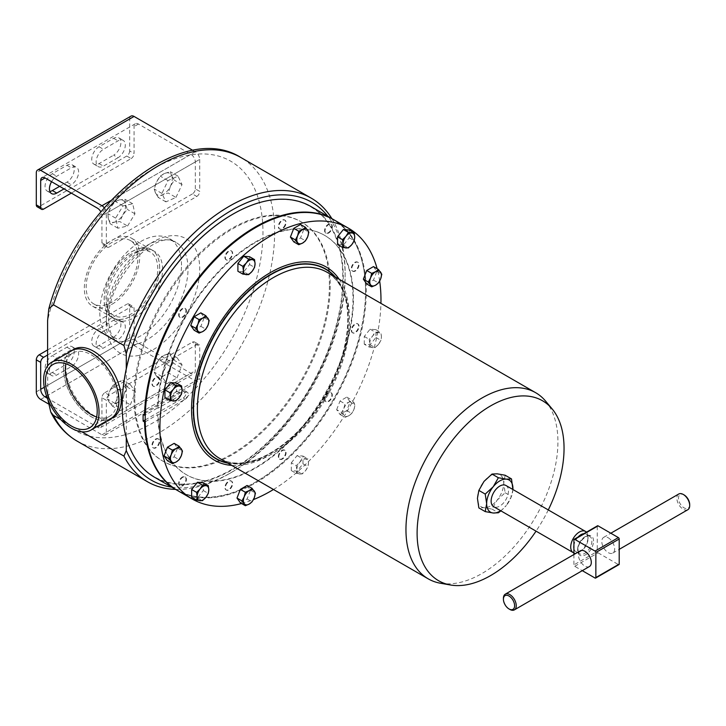 <?xml version="1.0" encoding="UTF-8"?>
<svg xmlns="http://www.w3.org/2000/svg" width="726" height="726" viewBox="0 0 726 726"><rect width="100%" height="100%" fill="white"/><g stroke="black" fill="none" stroke-linecap="round" stroke-linejoin="round"><path stroke-width="0.54" stroke-dasharray="3.63 2.72" d="M112.04 242.339A36.59 21.127 120 0 0 88.136 274.582A36.59 21.127 120 0 0 93.745 303.895A36.59 21.127 120 0 0 112.04 302.089A36.59 21.127 120 0 0 135.944 269.845A36.59 21.127 120 0 0 130.335 240.524A36.59 21.127 120 0 0 112.04 242.339M131.896 253.801A36.59 21.127 120 0 0 107.992 286.044A36.59 21.127 120 0 0 113.601 315.356A36.59 21.127 120 0 0 131.896 313.55A36.59 21.127 120 0 0 155.8 281.307A36.59 21.127 120 0 0 150.191 251.986A36.59 21.127 120 0 0 131.896 253.801M96.631 417.014A36.59 21.127 -120 0 0 109.49 416.352A36.59 21.127 -120 0 0 115.098 387.031A36.59 21.127 -120 0 0 91.195 354.796A36.59 21.127 -120 0 0 72.899 352.981A36.59 21.127 -120 0 0 65.903 363.78M224.915 257.34A5.155 2.977 120 0 0 225.986 259.699A5.155 2.977 120 0 0 229.96 258.32A5.155 2.977 120 0 0 232.211 253.129A5.155 2.977 120 0 0 231.14 250.769A5.155 2.977 120 0 0 227.165 252.149A5.155 2.977 120 0 0 224.915 257.34M225.378 257.612A5.155 2.977 120 0 0 226.448 259.972A5.155 2.977 120 0 0 230.423 258.592A5.155 2.977 120 0 0 232.674 253.401A5.155 2.977 120 0 0 231.612 251.042A5.155 2.977 120 0 0 227.637 252.421A5.155 2.977 120 0 0 225.378 257.612M71.602 350.731A39.186 22.624 -120 0 0 65.594 382.13A39.186 22.624 -120 0 0 91.195 416.66A39.186 22.624 -120 0 0 110.788 418.603M131.896 251.677A39.186 22.624 -60 0 1 151.489 249.735A39.186 22.624 -60 0 1 157.497 281.134A39.186 22.624 -60 0 1 131.896 315.665A39.186 22.624 -60 0 1 112.303 317.607A39.186 22.624 -60 0 1 106.295 286.207A39.186 22.624 -60 0 1 131.896 251.677M112.04 304.212A39.186 22.624 120 0 0 137.641 269.673A39.186 22.624 120 0 0 131.633 238.273A39.186 22.624 120 0 0 112.04 240.215A39.186 22.624 120 0 0 86.439 274.746A39.186 22.624 120 0 0 92.447 306.145A39.186 22.624 120 0 0 112.04 304.212M505.922 485.476A12.251 7.069 -60 0 1 508.454 491.075A12.251 7.069 -60 0 1 503.109 503.408A12.251 7.069 -60 0 1 493.671 506.684M573.912 552.94A12.251 7.069 120 0 0 579.375 552.023A12.251 7.069 120 0 0 588.033 537.022A12.251 7.069 120 0 0 586.463 532.176M573.912 548.439A10.073 5.817 120 0 0 575.881 551.633A10.073 5.817 120 0 0 580.918 551.134A10.073 5.817 120 0 0 588.033 538.801L588.033 537.022M689.7 504.634A7.922 4.574 60 0 1 684.101 507.873A7.922 4.574 60 0 1 678.492 498.172A7.922 4.574 60 0 1 684.101 494.932M678.737 494.016A9.075 5.245 -120 0 0 677.349 501.285A9.075 5.245 -120 0 0 683.284 509.289A9.075 5.245 -120 0 0 687.821 509.734M608.234 537.794A9.075 5.245 60 0 1 614.16 545.789A9.075 5.245 60 0 1 612.771 553.067A9.075 5.245 60 0 1 608.234 552.613A9.075 5.245 60 0 1 602.299 544.618A9.075 5.245 60 0 1 603.687 537.34A9.075 5.245 60 0 1 608.234 537.794M589.421 566.543A9.075 5.245 60 0 1 584.884 566.098A9.075 5.245 60 0 1 578.958 558.094A9.075 5.245 60 0 1 580.346 550.816M548.293 509.933A103.9 59.986 -60 0 1 536.042 531.151M440.437 583.232A107.457 62.046 120 0 0 481.946 573.513A107.457 62.046 120 0 0 548.756 488.988A107.457 62.046 120 0 0 545.589 401.097M354.932 270.734A5.155 2.977 -60 0 1 352.355 270.989A5.155 2.977 -60 0 1 351.565 266.859A5.155 2.977 -60 0 1 354.932 262.313A5.155 2.977 -60 0 1 357.51 262.059A5.155 2.977 -60 0 1 358.299 266.188A5.155 2.977 -60 0 1 354.932 270.734M355.395 271.007A5.155 2.977 -60 0 1 352.818 271.261A5.155 2.977 -60 0 1 352.028 267.132A5.155 2.977 -60 0 1 355.395 262.585A5.155 2.977 -60 0 1 357.982 262.322A5.155 2.977 -60 0 1 358.771 266.46A5.155 2.977 -60 0 1 355.395 271.007M155.6 439.067A5.155 2.977 -60 0 1 158.177 438.813A5.155 2.977 -60 0 1 158.976 442.942A5.155 2.977 -60 0 1 155.6 447.488A5.155 2.977 -60 0 1 153.023 447.742A5.155 2.977 -60 0 1 152.233 443.613A5.155 2.977 -60 0 1 155.6 439.067M156.072 439.339A5.155 2.977 -60 0 1 158.649 439.085A5.155 2.977 -60 0 1 159.439 443.214A5.155 2.977 -60 0 1 156.072 447.76A5.155 2.977 -60 0 1 153.495 448.015A5.155 2.977 -60 0 1 152.696 443.885A5.155 2.977 -60 0 1 156.072 439.339M278.321 456.672A5.155 2.977 -60 0 1 280.581 451.481A5.155 2.977 -60 0 1 284.556 450.102A5.155 2.977 -60 0 1 285.617 452.461A5.155 2.977 -60 0 1 283.367 457.652A5.155 2.977 -60 0 1 279.392 459.032A5.155 2.977 -60 0 1 278.321 456.672M278.793 456.944A5.155 2.977 -60 0 1 281.044 451.753A5.155 2.977 -60 0 1 285.019 450.365A5.155 2.977 -60 0 1 286.089 452.734A5.155 2.977 -60 0 1 283.839 457.925A5.155 2.977 -60 0 1 279.864 459.304A5.155 2.977 -60 0 1 278.793 456.944M285.127 224.679A5.155 2.977 -60 0 1 279.392 228.871A5.155 2.977 -60 0 1 278.811 224.116A5.155 2.977 -60 0 1 284.556 219.933A5.155 2.977 -60 0 1 285.127 224.679M285.599 224.951A5.155 2.977 -60 0 1 279.864 229.135A5.155 2.977 -60 0 1 279.283 224.388A5.155 2.977 -60 0 1 285.019 220.205A5.155 2.977 -60 0 1 285.599 224.951M157.424 376.903A5.155 2.977 -60 0 1 158.177 377.139A5.155 2.977 -60 0 1 158.495 382.502A5.155 2.977 -60 0 1 153.776 386.305A5.155 2.977 -60 0 1 153.023 386.078A5.155 2.977 -60 0 1 152.705 380.714A5.155 2.977 -60 0 1 157.424 376.903M157.896 377.175A5.155 2.977 -60 0 1 158.649 377.411A5.155 2.977 -60 0 1 158.967 382.765A5.155 2.977 -60 0 1 154.248 386.577A5.155 2.977 -60 0 1 153.495 386.341A5.155 2.977 -60 0 1 153.177 380.987A5.155 2.977 -60 0 1 157.896 377.175M225.405 485.122A5.155 2.977 -60 0 1 231.14 480.939A5.155 2.977 -60 0 1 231.721 485.685A5.155 2.977 -60 0 1 225.986 489.868A5.155 2.977 -60 0 1 225.405 485.122M225.868 485.395A5.155 2.977 -60 0 1 231.612 481.202A5.155 2.977 -60 0 1 232.184 485.957A5.155 2.977 -60 0 1 226.448 490.141A5.155 2.977 -60 0 1 225.868 485.395M353.108 332.898A5.155 2.977 -60 0 1 352.355 332.662A5.155 2.977 -60 0 1 352.037 327.308A5.155 2.977 -60 0 1 356.756 323.497A5.155 2.977 -60 0 1 357.51 323.732A5.155 2.977 -60 0 1 357.827 329.087A5.155 2.977 -60 0 1 353.108 332.898M353.571 333.17A5.155 2.977 -60 0 1 352.818 332.935A5.155 2.977 -60 0 1 352.509 327.571A5.155 2.977 -60 0 1 357.219 323.769A5.155 2.977 -60 0 1 357.982 323.996A5.155 2.977 -60 0 1 358.29 329.359A5.155 2.977 -60 0 1 353.571 333.17M330.049 231.122A5.155 2.977 -60 0 1 325.647 233.001A5.155 2.977 -60 0 1 326.401 225.94A5.155 2.977 -60 0 1 330.802 224.062A5.155 2.977 -60 0 1 330.049 231.122M330.521 231.394A5.155 2.977 -60 0 1 326.119 233.273A5.155 2.977 -60 0 1 326.872 226.203A5.155 2.977 -60 0 1 331.274 224.334A5.155 2.977 -60 0 1 330.521 231.394M185.466 308.849A5.155 2.977 -60 0 1 184.531 314.839A5.155 2.977 -60 0 1 179.73 317.244A5.155 2.977 -60 0 1 179.15 316.708A5.155 2.977 -60 0 1 180.084 310.719A5.155 2.977 -60 0 1 184.885 308.314A5.155 2.977 -60 0 1 185.466 308.849M185.938 309.122A5.155 2.977 -60 0 1 184.994 315.102A5.155 2.977 -60 0 1 180.193 317.516A5.155 2.977 -60 0 1 179.612 316.981A5.155 2.977 -60 0 1 180.556 310.991A5.155 2.977 -60 0 1 185.357 308.577A5.155 2.977 -60 0 1 185.938 309.122M180.484 478.679A5.155 2.977 -60 0 1 184.885 476.8A5.155 2.977 -60 0 1 184.132 483.87A5.155 2.977 -60 0 1 179.73 485.739A5.155 2.977 -60 0 1 180.484 478.679M180.946 478.942A5.155 2.977 -60 0 1 185.357 477.073A5.155 2.977 -60 0 1 184.595 484.133A5.155 2.977 -60 0 1 180.193 486.012A5.155 2.977 -60 0 1 180.946 478.942M325.066 400.952A5.155 2.977 -60 0 1 326.01 394.962A5.155 2.977 -60 0 1 330.802 392.557A5.155 2.977 -60 0 1 331.383 393.093A5.155 2.977 -60 0 1 330.448 399.082A5.155 2.977 -60 0 1 325.647 401.496A5.155 2.977 -60 0 1 325.066 400.952M325.538 401.224A5.155 2.977 -60 0 1 326.473 395.234A5.155 2.977 -60 0 1 331.274 392.83A5.155 2.977 -60 0 1 331.855 393.365A5.155 2.977 -60 0 1 330.911 399.354A5.155 2.977 -60 0 1 326.119 401.759A5.155 2.977 -60 0 1 325.538 401.224M227.864 463.161A109.608 63.28 120 0 0 270.798 453.36A109.608 63.28 120 0 0 339.115 366.684A109.608 63.28 120 0 0 335.321 277.033M334.958 276.833A109.608 63.28 -60 0 1 338.761 366.476A109.608 63.28 -60 0 1 270.444 453.151A109.608 63.28 -60 0 1 227.501 462.952M215.822 458.687A109.608 63.28 -60 0 1 215.64 458.587A109.608 63.28 -60 0 1 198.842 370.75A109.608 63.28 -60 0 1 270.444 274.174A109.608 63.28 -60 0 1 325.239 268.738A109.608 63.28 -60 0 1 325.42 268.847M177.58 490.549A156.317 90.251 120 0 0 255.733 482.808A156.317 90.251 120 0 0 357.854 345.059A156.317 90.251 120 0 0 333.896 219.796M273.475 489.496A156.317 90.251 120 0 0 380.932 303.368M379.662 280.998A156.317 90.251 120 0 0 377.139 268.711M154.865 465.602A155.99 90.06 120 0 0 255.271 482.264A155.99 90.06 120 0 0 365.568 291.217A155.99 90.06 120 0 0 300.927 212.6M365.568 291.217L365.568 290.954A156.317 90.251 -60 0 1 255.035 482.4A156.317 90.251 -60 0 1 177.226 490.34M333.543 219.597A156.317 90.251 -60 0 1 365.568 290.954M232.619 214.333A155.99 90.06 -60 0 1 342.808 278.076A155.99 90.06 -60 0 1 232.511 469.123A155.99 90.06 -60 0 1 122.204 405.444M154.584 477.272A156.317 90.251 120 0 0 275.036 435.391A156.317 90.251 120 0 0 343.271 278.076A156.317 90.251 120 0 0 310.9 206.52M334.777 276.724A109.354 63.135 -60 0 1 339.278 366.158A109.354 63.135 -60 0 1 270.907 453.215A109.354 63.135 -60 0 1 227.32 462.843M200.331 441.807A109.354 63.135 -60 0 1 270.444 274.374A109.354 63.135 -60 0 1 303.06 263.874M325.348 269.092A109.354 63.135 -60 0 1 341.819 356.793A109.354 63.135 -60 0 1 270.444 452.951A109.354 63.135 -60 0 1 215.994 458.505M70.467 351.384A39.249 22.66 -120 0 0 65.866 383.165A39.249 22.66 -120 0 0 91.195 416.715A39.249 22.66 -120 0 0 109.653 419.256M73.961 349.288A39.249 22.66 -120 0 0 67.945 380.742A39.249 22.66 -120 0 0 93.59 415.336A39.249 22.66 -120 0 0 113.211 417.278M181.5 265.144A57.771 33.36 120 0 0 169.53 238.691A57.771 33.36 120 0 0 125.017 254.173A57.771 33.36 120 0 0 99.798 312.316A57.771 33.36 120 0 0 111.759 338.761A57.771 33.36 120 0 0 156.281 323.279A57.771 33.36 120 0 0 181.5 265.144M162.57 269.337A39.249 22.66 120 0 0 154.438 251.359A39.249 22.66 120 0 0 124.191 261.877A39.249 22.66 120 0 0 107.058 301.381A39.249 22.66 120 0 0 115.189 319.349A39.249 22.66 120 0 0 145.436 308.831A39.249 22.66 120 0 0 162.57 269.337M159.647 267.649A39.249 22.66 120 0 0 151.516 249.68A39.249 22.66 120 0 0 121.269 260.198A39.249 22.66 120 0 0 104.136 299.702A39.249 22.66 120 0 0 112.267 317.67A39.249 22.66 120 0 0 142.514 307.152A39.249 22.66 120 0 0 159.647 267.649M329.413 284.864A138.203 79.787 120 0 0 300.791 221.602A138.203 79.787 120 0 0 194.296 258.628A138.203 79.787 120 0 0 133.965 397.712A138.203 79.787 120 0 0 162.588 460.974A138.203 79.787 120 0 0 269.092 423.948A138.203 79.787 120 0 0 329.413 284.864M134.782 398.184A138.203 79.787 -60 0 1 195.112 259.1A138.203 79.787 -60 0 1 301.608 222.074A138.203 79.787 -60 0 1 330.23 285.336A138.203 79.787 -60 0 1 269.909 424.42A138.203 79.787 -60 0 1 163.404 461.446A138.203 79.787 -60 0 1 134.782 398.184M331.891 218.644A163.749 94.543 -60 0 1 345.14 273.094A163.749 94.543 -60 0 1 229.352 473.642A163.749 94.543 -60 0 1 175.574 489.397M81.856 431.798L60.83 419.664M47.871 399.59L47.598 365.922M249.572 256.732L249.572 264.518L243.736 271.778L248.7 274.646M249.572 264.518L254.536 267.386M243.736 271.778L237.901 271.261M145.227 421.806L157.596 414.664A138.194 79.787 120 0 0 186.174 474.586A138.194 79.787 120 0 0 324.368 394.799A138.194 79.787 120 0 0 324.368 235.224A138.194 79.787 120 0 0 219.225 270.834A138.194 79.787 120 0 0 157.596 407.921L145.254 415.045M185.302 392.467A4.129 2.387 -60 0 1 187.372 392.258A4.129 2.387 -60 0 1 187.998 395.57A4.129 2.387 -60 0 1 185.302 399.2L158.059 414.936A138.194 79.787 -60 0 0 186.636 474.849A138.194 79.787 -60 0 0 324.831 395.062A138.194 79.787 -60 0 0 324.831 235.487A138.194 79.787 -60 0 0 219.688 271.097A138.194 79.787 -60 0 0 158.059 408.193L185.302 392.467L183.206 391.25L143.14 414.383M241.558 503.535A156.317 90.251 120 0 0 253.447 499.588M336.664 409.673L340.031 400.997L346.774 397.104L350.141 401.895L346.774 410.58L340.031 414.473L336.664 409.673L341.628 412.54L344.995 417.341L348.888 415.689L351.738 413.448L353.943 409.4L355.105 404.763L351.738 399.972L348.888 402.213L344.995 403.856L343.834 408.502L341.628 412.54M203.316 482.772L203.316 490.549L197.481 497.809L191.646 497.292M200.848 312.852L204.224 317.643L200.848 326.328L194.114 330.221M349.233 230.033L349.233 237.81L343.398 245.07L337.563 244.553M364.27 344.215L364.27 336.437L370.106 329.177L375.941 329.695L375.941 337.481L370.106 344.741L364.27 344.215L369.235 347.082L375.07 347.609L378.509 344.278L380.905 340.349L381.431 336.755L380.905 332.562L375.07 332.045L372.674 335.975L369.235 339.305L369.752 343.498L369.235 347.082M247.103 485.476L250.479 490.277L247.103 498.962L240.37 502.846M176.609 383.11L176.609 390.887L170.773 398.147L164.938 397.63M300.519 224.479L303.885 229.271L300.519 237.956L293.776 241.849M291.308 462.807L297.143 455.547L302.978 456.064L302.978 463.85L297.143 471.11L291.308 470.584L291.308 462.807L296.272 465.675L296.798 469.867L296.272 473.452L302.107 473.978L305.546 470.648L307.951 466.718L308.468 463.124L307.951 458.932L302.107 458.415L299.711 462.344L296.272 465.675M174.149 443.359L177.516 448.151L174.149 456.835L167.407 460.72M373.473 266.596L376.848 271.397L373.473 280.082L366.739 283.966M48.406 403.892L101.958 434.81A6.189 3.576 -120 0 0 105.052 435.119A6.189 3.576 -120 0 0 106.332 432.279L199.704 378.373L199.704 346.366A4.129 2.387 120 0 0 198.851 344.469A4.129 2.387 120 0 0 196.791 344.678L192.399 342.146A4.129 2.387 -60 0 1 194.468 341.937A4.129 2.387 -60 0 1 195.321 343.825L195.321 370.768A6.189 3.576 60 0 1 194.042 373.6A6.189 3.576 60 0 1 190.947 373.3L138.439 342.99A6.189 3.576 60 0 1 134.065 335.403L134.065 308.459A4.129 2.387 120 0 0 133.212 306.572A4.129 2.387 120 0 0 131.143 306.78L126.76 304.239A4.129 2.387 -60 0 1 128.82 304.04A4.129 2.387 -60 0 1 129.673 305.927L129.673 337.935A6.189 3.576 -120 0 0 134.056 345.522L195.33 380.896A6.189 3.576 -120 0 0 198.425 381.204A6.189 3.576 -120 0 0 199.704 378.373M109.254 395.216A4.129 2.387 120 0 0 106.332 400.271L101.939 397.739A4.129 2.387 -60 0 1 104.862 392.684L109.254 395.216L196.791 344.678M106.332 432.279L106.332 400.271M192.971 150.445L195.33 151.807A6.189 3.576 60 0 1 199.704 159.393L106.332 213.299L106.332 245.315A4.129 2.387 120 0 0 107.185 247.203A4.129 2.387 120 0 0 109.254 246.994L104.862 244.462A4.129 2.387 -60 0 1 102.802 244.671A4.129 2.387 -60 0 1 101.939 242.774L101.939 215.84A6.189 3.576 -120 0 0 100.805 211.774M196.791 196.456A4.129 2.387 120 0 0 199.704 191.401L195.321 188.869A4.129 2.387 -60 0 1 192.399 193.924L196.791 196.456L109.254 246.994M199.704 159.393L199.704 191.401M126.27 368.853L126.27 437.651M171.608 487.101A160.446 92.638 120 0 0 231.694 472.29A160.446 92.638 120 0 0 345.14 275.789A160.446 92.638 120 0 0 327.925 216.348M158.059 408.193L157.596 407.921M157.596 414.664L158.059 414.936M145.2 419.927L183.206 397.993A4.129 2.387 120 0 0 185.901 394.354A4.129 2.387 120 0 0 185.266 391.042A4.129 2.387 120 0 0 183.206 391.25M340.031 400.997L344.995 403.856M346.774 397.104L351.738 399.972M350.141 401.895L355.105 404.763M346.774 410.58L351.738 413.448M340.031 414.473L344.995 417.341M348.888 415.689A8.249 4.764 -60 0 1 343.834 415.245A8.249 4.764 -60 0 1 343.834 408.502A8.249 4.764 -60 0 1 348.888 402.213A8.249 4.764 120 0 1 353.943 402.667A8.249 4.764 -60 0 1 353.943 409.4A8.249 4.764 -60 0 1 348.888 415.689M203.316 490.549L208.28 493.417M197.481 497.809L202.445 500.677M200.848 326.328L205.812 329.196M204.224 317.643L209.188 320.511M343.398 245.07L348.362 247.938M349.233 237.81L354.197 240.678M364.27 336.437L369.235 339.305M370.106 329.177L375.07 332.045M375.941 329.695L380.905 332.562M375.941 337.481L380.905 340.349M370.106 344.741L375.07 347.609M378.509 344.278A8.249 4.764 -60 0 1 372.674 347.645A8.249 4.764 -60 0 1 369.752 343.498A8.249 4.764 -60 0 1 372.674 335.975A8.249 4.764 120 0 1 378.509 332.608A8.249 4.764 -60 0 1 381.431 336.755A8.249 4.764 -60 0 1 378.509 344.278M250.479 490.277L255.443 493.135M247.103 498.962L252.067 501.82M176.609 390.887L181.573 393.755M170.773 398.147L175.737 401.015M300.519 237.956L305.483 240.823M303.885 229.271L308.849 232.138M297.143 455.547L302.107 458.415M302.978 456.064L307.951 458.932M302.978 463.85L307.951 466.718M297.143 471.11L302.107 473.978M291.308 470.584L296.272 473.452M299.711 474.014A8.249 4.764 -60 0 1 296.798 469.867A8.249 4.764 -60 0 1 299.711 462.344A8.249 4.764 -60 0 1 305.546 458.977A8.249 4.764 120 0 1 308.468 463.124A8.249 4.764 -60 0 1 305.546 470.648A8.249 4.764 -60 0 1 299.711 474.014M177.516 448.151L182.48 451.018M174.149 456.835L179.113 459.703M376.848 271.397L381.812 274.256M373.473 280.082L378.437 282.94M505.133 475.231L503.717 483.171L505.133 492.754L497.147 500.105A18.577 10.727 -60 0 1 484.006 507.683A18.577 10.727 -60 0 1 477.436 498.345A18.577 10.727 -60 0 1 484.006 481.411A18.577 10.727 -60 0 1 497.147 473.824A18.577 10.727 -60 0 1 503.717 483.171A18.577 10.727 -60 0 1 497.147 500.105L492.001 509.098L484.006 507.683L478.861 507.919M500.659 510.723A18.577 10.727 120 0 0 506.367 505.423L500.895 510.85M512.91 489.505L511.512 496.43L506.367 505.423A18.577 10.727 120 0 0 512.91 489.505M505.133 492.754L511.512 496.43M492.001 509.098L498.372 512.774M509.833 609.423A9.075 5.245 60 0 1 503.417 598.306M618.96 564.601A1.153 0.672 60 0 1 618.38 564.547L595.039 578.023M573.912 554.537L573.912 564.882A1.153 0.672 -120 0 0 574.729 566.298L582.288 570.663M574.729 566.298L598.079 552.822A1.153 0.672 60 0 1 597.262 551.406L573.912 564.882M573.912 539.817L597.262 526.332A1.153 0.672 60 0 1 597.498 525.805M588.033 538.801A10.073 5.817 120 0 0 585.955 534.191A10.073 5.817 120 0 0 583.768 533.737M578.068 537.022A10.073 5.817 120 0 0 573.912 545.471M598.079 552.822L618.38 564.547M597.262 526.332L597.262 551.406M192.399 193.924L104.862 244.462M195.321 188.869L195.321 161.925A6.189 3.576 -120 0 0 190.947 154.348L138.439 124.037A6.189 3.576 -120 0 0 135.345 123.729A6.189 3.576 -120 0 0 134.065 126.56L134.065 153.504L129.673 150.972L129.673 118.955A6.189 3.576 60 0 1 130.961 116.124M127.558 226.04L134.954 213.807L132.686 203.743L123.021 205.912L115.625 218.136L117.893 228.2L127.558 226.04L119.844 221.584L114.227 222.21A12.378 7.151 120 0 0 122.758 215.014A12.378 7.151 120 0 0 125.317 203.87L127.241 209.36L122.758 215.014L119.844 221.584M175.964 197.445L182.017 184.595L178.024 176.173L167.987 180.593L161.934 193.443L165.927 201.864L175.964 197.445L168.25 192.989L162.452 194.749A12.378 7.151 120 0 0 170.492 186.11A12.378 7.151 120 0 0 171.517 175.483L174.294 180.139L170.492 186.11L168.25 192.989M51.573 181.7A10.318 5.953 -60 0 1 56.737 176.246L71.329 167.824A10.318 5.953 -60 0 1 76.484 167.307A10.318 5.953 -60 0 1 78.063 175.574A10.318 5.953 -60 0 1 71.329 184.667L64.024 188.887M118.02 157.714L103.428 166.136A10.318 5.953 -60 0 1 98.264 166.644A10.318 5.953 -60 0 1 96.685 158.377A10.318 5.953 -60 0 1 103.428 149.293L118.02 140.862A10.318 5.953 -60 0 1 123.175 140.354A10.318 5.953 -60 0 1 124.754 148.621A10.318 5.953 -60 0 1 118.02 157.714L113.628 155.183A10.318 5.953 120 0 0 120.371 146.089A10.318 5.953 120 0 0 118.783 137.822A10.318 5.953 120 0 0 113.628 138.33L99.035 146.752A10.318 5.953 120 0 0 92.302 155.845A10.318 5.953 120 0 0 93.881 164.112A10.318 5.953 120 0 0 99.035 163.604L113.628 155.183M129.673 150.972A4.129 2.387 -60 0 1 126.76 156.026L131.143 158.558L71.32 193.098M131.143 158.558A4.129 2.387 120 0 0 134.065 153.504M126.76 156.026L39.222 206.565A4.129 2.387 -60 0 1 37.153 206.765M59.632 186.355L66.937 182.135A10.318 5.953 120 0 0 73.68 173.042A10.318 5.953 120 0 0 72.101 164.775A10.318 5.953 120 0 0 66.937 165.292L52.345 173.714A10.318 5.953 120 0 0 45.611 182.807A10.318 5.953 120 0 0 47.19 191.065A10.318 5.953 120 0 0 49.876 191.492M104.226 207.772A6.189 3.576 60 0 1 106.332 213.299M108.256 218.263A12.378 7.151 120 0 0 114.227 222.21L110.18 223.744L108.256 218.263L107.911 213.68L110.824 207.119A12.378 7.151 120 0 0 108.256 218.263M119.354 199.922A12.378 7.151 120 0 0 110.824 207.119L115.307 201.456L119.354 199.922A12.378 7.151 -60 0 1 125.317 203.87L124.972 199.296L119.354 199.922M117.893 228.2L110.18 223.744M115.625 218.136L107.911 213.68M123.021 205.912L115.307 201.456M132.686 203.743L124.972 199.296M134.954 213.807L127.241 209.36M155.437 192.744A12.378 7.151 120 0 0 162.452 194.749L158.214 197.408L155.437 192.744L154.221 188.987L156.462 182.108A12.378 7.151 120 0 0 155.437 192.744M164.512 173.478A12.378 7.151 120 0 0 156.462 182.108L160.274 176.146L164.512 173.478A12.378 7.151 -60 0 1 171.517 175.483L170.311 171.717L164.512 173.478M165.927 201.864L158.214 197.408M161.934 193.443L154.221 188.987M167.987 180.593L160.274 176.146M178.024 176.173L170.311 171.717M182.017 184.595L174.294 180.139M104.862 392.684L192.399 342.146M101.939 397.739L101.939 424.683A6.189 3.576 60 0 1 100.66 427.514A6.189 3.576 60 0 1 97.565 427.206L47.317 398.193M177.026 377.892L182.081 364.86L177.026 357.673L166.926 363.508L161.871 376.531L166.926 383.727L177.026 377.892L169.312 373.436L163.477 375.905A12.378 7.151 120 0 0 171.064 366.467A12.378 7.151 120 0 0 171.064 356.357L174.367 360.405L171.064 366.467L169.312 373.436M130.344 404.845L135.399 391.822L130.344 384.626L120.235 390.461L115.18 403.493L120.235 410.68L130.344 404.845L122.63 400.389L116.786 402.857A12.378 7.151 120 0 0 124.373 393.428A12.378 7.151 120 0 0 124.373 383.319L127.676 387.366L124.373 393.428L122.63 400.389M103.428 331.21L118.02 322.78A10.318 5.953 -60 0 1 123.175 322.271A10.318 5.953 -60 0 1 124.754 330.539A10.318 5.953 -60 0 1 118.02 339.632L103.428 348.053A10.318 5.953 -60 0 1 98.264 348.562A10.318 5.953 -60 0 1 96.685 340.294A10.318 5.953 -60 0 1 103.428 331.21L99.035 328.669A10.318 5.953 120 0 0 92.302 337.762A10.318 5.953 120 0 0 93.881 346.03A10.318 5.953 120 0 0 99.035 345.522L113.628 337.1A10.318 5.953 120 0 0 120.371 328.007A10.318 5.953 120 0 0 118.783 319.739A10.318 5.953 120 0 0 113.628 320.248L99.035 328.669M56.737 358.163L71.329 349.741A10.318 5.953 -60 0 1 76.484 349.224A10.318 5.953 -60 0 1 78.063 357.491A10.318 5.953 -60 0 1 71.329 366.585L56.737 375.006A10.318 5.953 -60 0 1 51.582 375.524A10.318 5.953 -60 0 1 49.994 367.256A10.318 5.953 -60 0 1 56.737 358.163L52.345 355.631A10.318 5.953 120 0 0 45.611 364.715A10.318 5.953 120 0 0 47.19 372.983A10.318 5.953 120 0 0 52.345 372.474L66.937 364.053A10.318 5.953 120 0 0 73.68 354.96A10.318 5.953 120 0 0 72.101 346.692A10.318 5.953 120 0 0 66.937 347.2L52.345 355.631M47.598 355.014L131.143 306.78M47.598 349.95L126.76 304.239M155.899 375.224A12.378 7.151 120 0 0 163.477 375.905L159.203 379.271L155.899 375.224L154.148 372.084L155.899 365.114A12.378 7.151 120 0 0 155.899 375.224M163.477 355.686A12.378 7.151 120 0 0 155.899 365.114L159.203 359.052L163.477 355.686A12.378 7.151 -60 0 1 171.064 356.357L169.312 353.217L163.477 355.686M166.926 383.727L159.203 379.271M161.871 376.531L154.148 372.084M166.926 363.508L159.203 359.052M177.026 357.673L169.312 353.217M182.081 364.86L174.367 360.405M109.209 402.177A12.378 7.151 120 0 0 116.786 402.857L112.521 406.224L109.209 402.177L107.466 399.037L109.209 392.067A12.378 7.151 120 0 0 109.209 402.177M116.786 382.638A12.378 7.151 120 0 0 109.209 392.067L112.521 386.005L116.786 382.638A12.378 7.151 -60 0 1 124.373 383.319L122.63 380.17L116.786 382.638M120.235 410.68L112.521 406.224M115.18 403.493L107.466 399.037M120.235 390.461L112.521 386.005M130.344 384.626L122.63 380.17M135.399 391.822L127.676 387.366M591.89 541.024A10.073 5.817 -60 0 1 587.497 551.161A10.073 5.817 -60 0 1 579.738 553.856A10.073 5.817 -60 0 1 577.651 549.246A10.073 5.817 -60 0 1 582.043 539.119A10.073 5.817 -60 0 1 589.802 536.414A10.073 5.817 -60 0 1 591.89 541.024M593.523 541.024A11.226 6.48 120 0 0 585.583 536.441A11.226 6.48 120 0 0 577.651 550.19A11.226 6.48 120 0 0 585.583 554.773A11.226 6.48 120 0 0 593.523 541.024M339.205 279.283A111.586 64.423 -60 0 1 270.444 454.775A111.586 64.423 -60 0 1 231.748 465.402M327.09 272.286A107.457 62.046 -60 0 1 343.561 358.39A107.457 62.046 -60 0 1 273.357 453.088A107.457 62.046 -60 0 1 219.633 458.405C233.364 466.137 250.588 464.295 271.297 452.879C304.829 434.221 337.227 386.976 345.476 344.369C351.792 308.069 345.667 284.048 327.09 272.286M106.332 316.082A57.771 33.36 120 0 0 118.302 342.536A57.771 33.36 120 0 0 162.815 327.054A57.771 33.36 120 0 0 188.034 268.91A57.771 33.36 120 0 0 176.073 242.466A57.771 33.36 120 0 0 131.551 257.948A57.771 33.36 120 0 0 106.332 316.082M106.332 322.825A66.03 38.124 120 0 0 153.023 349.778A66.03 38.124 120 0 0 199.704 268.91A66.03 38.124 120 0 0 153.023 241.958A66.03 38.124 120 0 0 106.332 322.825M76.983 441.045A163.749 94.543 120 0 0 203.162 397.176A163.749 94.543 120 0 0 274.646 232.393A163.749 94.543 120 0 0 240.733 157.433M47.598 392.793A155.491 89.779 120 0 0 168.795 412.404A155.491 89.779 120 0 0 262.966 232.393A155.491 89.779 120 0 0 168.795 161.118A155.491 89.779 120 0 0 47.598 320.674M183.206 397.993L185.302 399.2M195.321 161.925L101.939 215.84M190.947 154.348L97.565 208.253M138.439 124.037L134.065 126.56M43.605 209.097L39.222 206.565M129.673 118.955L36.3 172.87M195.33 151.807L110.661 200.694M101.939 242.774L106.332 245.315M101.939 424.683L195.321 370.768M97.565 427.206L190.947 373.3M46.528 396.051L138.439 342.99M44.259 387.257L134.065 335.403M36.3 391.849L129.673 337.935M40.674 399.427L134.056 345.522M101.958 434.81L195.33 380.896M195.321 343.825L199.704 346.366M129.673 305.927L134.065 308.459M66.937 364.053L71.329 366.585M66.937 347.2L71.329 349.741M52.345 372.474L56.737 375.006M113.628 337.1L118.02 339.632M113.628 320.248L118.02 322.78M99.035 345.522L103.428 348.053M99.035 146.752L103.428 149.293M99.035 163.604L103.428 166.136M113.628 138.33L118.02 140.862M52.345 173.714L56.737 176.246M66.937 165.292L71.329 167.824M66.937 182.135L71.329 184.667M113.601 315.356L93.745 303.895M53.052 364.443L72.899 352.981M225.986 259.699L226.448 259.972M151.489 249.735L131.633 238.273M575.881 551.633L579.738 553.856C579.067 554.065 578.486 552.686 577.987 549.718C578.232 539.727 589.703 533.356 589.802 536.414L585.955 534.191M580.918 551.134L579.375 552.023M612.771 553.067L619.205 549.355M352.355 270.989L352.818 271.261M158.177 438.813L158.649 439.085M284.556 450.102L285.019 450.365M279.392 228.871L279.864 229.135M158.177 377.139L158.649 377.411M231.14 480.939L231.612 481.202M352.355 332.662L352.818 332.935M325.647 233.001L326.119 233.273M179.73 317.244L180.193 317.516M184.885 476.8L185.357 477.073M330.802 392.557L331.274 392.83M111.759 338.761L118.302 342.536L113.891 338.588C110.633 334.477 108.918 328.098 108.746 319.458C106.45 280.535 156.135 227.329 176.073 242.466L169.53 238.691M151.516 249.68L154.438 251.359M300.791 221.602L301.608 222.074M162.588 460.974L163.404 461.446M112.267 317.67L115.189 319.349M345.14 275.789L345.14 273.094M231.694 472.29L229.352 473.642M186.174 474.586L186.636 474.849M324.368 235.224L324.831 235.487M185.266 391.042L187.372 392.258M325.647 401.496L326.119 401.759M179.73 485.739L180.193 486.012M184.885 308.314L185.357 308.577M330.802 224.062L331.274 224.334M357.51 323.732L357.982 323.996M225.986 489.868L226.448 490.141M153.023 386.078L153.495 386.341M284.556 219.933L285.019 220.205M279.392 459.032L279.864 459.304M153.023 447.742L153.495 448.015M357.51 262.059L357.982 262.322M603.687 537.34L610.82 533.229M135.345 123.729L41.972 177.634M102.802 244.671L107.185 247.203M100.66 427.514L194.042 373.6M105.052 435.119L198.425 381.204M194.468 341.937L198.851 344.469M128.82 304.04L133.212 306.572M112.303 317.607L92.447 306.145M231.14 250.769L231.612 251.042M89.634 427.814L109.49 416.352M150.191 251.986L130.335 240.524M72.101 346.692L76.484 349.224M47.19 372.983L51.582 375.524M118.783 319.739L123.175 322.271M93.881 346.03L98.264 348.562M93.881 164.112L98.264 166.644M118.783 137.822L123.175 140.354M47.19 191.065L51.582 193.606M72.101 164.775L76.484 167.307"/><path stroke-width="1.09" d="M65.903 363.78A36.59 21.127 -120 0 0 91.195 414.537A36.59 21.127 -120 0 0 96.631 417.014M71.339 366.258A36.59 21.127 -120 0 0 53.052 364.443A36.59 21.127 -120 0 0 47.444 393.764A36.59 21.127 -120 0 0 71.339 425.999A36.59 21.127 -120 0 0 89.634 427.814A36.59 21.127 -120 0 0 95.242 398.492A36.59 21.127 -120 0 0 71.339 366.258M71.339 428.122A39.186 22.624 -120 0 0 90.931 430.064A39.186 22.624 -120 0 0 96.939 398.665A39.186 22.624 -120 0 0 71.339 364.134A39.186 22.624 -120 0 0 51.746 362.192A39.186 22.624 -120 0 0 45.738 393.592A39.186 22.624 -120 0 0 71.339 428.122M90.931 430.064L110.788 418.603A39.186 22.624 -120 0 0 116.795 387.203A39.186 22.624 -120 0 0 91.195 352.673A39.186 22.624 -120 0 0 71.602 350.731L51.746 362.192M573.25 552.631L493.671 506.684A12.251 7.069 -60 0 1 491.139 501.076A12.251 7.069 -60 0 1 496.484 488.752A12.251 7.069 -60 0 1 505.922 485.476L585.501 531.414A12.251 7.069 120 0 0 576.063 534.699A12.251 7.069 120 0 0 570.718 547.023A12.251 7.069 120 0 0 573.25 552.631A12.251 7.069 120 0 0 573.912 552.94M573.912 545.471A10.073 5.817 120 0 0 573.794 547.023A10.073 5.817 120 0 0 573.912 548.439M684.101 494.932L683.284 494.46L684.101 494.932A7.922 4.574 60 0 1 689.7 504.634L689.7 505.577A9.075 5.245 -120 0 0 683.284 494.46L683.284 494.46A9.075 5.245 -120 0 0 678.737 494.016L610.82 533.229M619.205 549.355L687.821 509.734A9.075 5.245 -120 0 0 689.7 505.577M503.417 599.249L503.417 598.306A9.075 5.245 60 0 1 505.296 594.149A9.075 5.245 60 0 1 509.833 594.603A9.075 5.245 60 0 1 515.769 602.598A9.075 5.245 60 0 1 514.371 609.876A9.075 5.245 60 0 1 509.833 609.423L509.017 608.951A7.922 4.574 -120 0 0 514.616 605.72A7.922 4.574 -120 0 0 509.017 596.019A7.922 4.574 -120 0 0 503.417 599.249A7.922 4.574 -120 0 0 509.017 608.951L509.833 609.423M505.296 594.149L580.346 550.816A9.075 5.245 60 0 1 584.884 551.27A9.075 5.245 60 0 1 590.819 559.274A9.075 5.245 60 0 1 589.421 566.543L514.371 609.876M536.042 531.151A103.9 59.986 -60 0 1 490.576 575.591A103.9 59.986 -60 0 1 450.438 584.984A103.9 59.986 -60 0 1 420.154 507.238A103.9 59.986 -60 0 1 490.576 405.916A103.9 59.986 -60 0 1 552.114 408.883A103.9 59.986 -60 0 1 548.293 509.933M552.114 408.883L545.589 401.097A107.457 62.046 120 0 0 535.679 392.712A107.457 62.046 120 0 0 481.946 398.029A107.457 62.046 120 0 0 411.742 492.727A107.457 62.046 120 0 0 428.222 578.84A107.457 62.046 120 0 0 440.437 583.232L450.438 584.984M335.321 277.033A109.608 63.28 120 0 0 325.602 268.947A109.608 63.28 120 0 0 270.798 274.374A109.608 63.28 120 0 0 199.196 370.959A109.608 63.28 120 0 0 215.994 458.787A109.608 63.28 120 0 0 227.864 463.161M227.501 462.952A109.608 63.28 -60 0 1 215.822 458.687M377.139 268.711A156.317 90.251 120 0 0 348.598 228.282L333.896 219.796A156.317 90.251 120 0 0 255.733 227.537A156.317 90.251 120 0 0 153.613 365.287A156.317 90.251 120 0 0 177.58 490.549L192.281 499.034A156.317 90.251 120 0 0 241.558 503.535M253.447 499.588A156.317 90.251 120 0 0 270.444 491.293A156.317 90.251 120 0 0 273.475 489.496M380.932 303.368A156.317 90.251 120 0 0 379.662 280.998M348.598 228.282A156.317 90.251 120 0 0 270.444 236.032A156.317 90.251 120 0 0 168.323 373.781A156.317 90.251 120 0 0 192.281 499.034M300.927 212.6A155.99 90.06 120 0 0 145.009 415.19L144.538 415.19A156.317 90.251 -60 0 1 214.088 259.854A156.317 90.251 -60 0 1 333.189 219.388A156.317 90.251 -60 0 1 333.543 219.597M232.619 214.333A155.99 90.06 -60 0 0 232.501 214.397A155.99 90.06 -60 0 0 122.204 405.444L122.204 405.716A156.317 90.251 120 0 0 154.584 477.272L176.872 490.141A156.317 90.251 -60 0 1 144.538 421.933L143.14 421.125L145.2 419.927M144.538 415.19L143.14 414.383A156.317 90.251 120 0 0 143.095 417.777A156.317 90.251 120 0 0 143.14 421.125M227.32 462.843A109.354 63.135 -60 0 1 216.221 458.632A109.354 63.135 -60 0 1 199.459 371.004A109.354 63.135 -60 0 1 270.907 274.637A109.354 63.135 -60 0 1 325.584 269.219A109.354 63.135 -60 0 1 334.777 276.724M303.06 263.874A109.354 63.135 -60 0 1 325.121 268.956A109.354 63.135 -60 0 1 325.348 269.092M109.653 419.256A39.249 22.66 -120 0 0 110.824 418.657A39.249 22.66 -120 0 0 116.841 387.203A39.249 22.66 -120 0 0 91.195 352.618A39.249 22.66 -120 0 0 71.565 350.676A39.249 22.66 -120 0 0 70.467 351.384M110.824 418.657L113.211 417.278A39.249 22.66 -120 0 0 119.227 385.824A39.249 22.66 -120 0 0 93.59 351.239A39.249 22.66 -120 0 0 73.961 349.288L71.565 350.676M175.574 489.397A163.749 94.543 -60 0 1 147.487 481.746A163.749 94.543 -60 0 1 123.937 456.1L81.856 431.798M60.83 419.664L53.434 415.399L50.766 412.032L47.871 399.59M248.7 274.646L252.14 271.315L254.536 267.386L255.062 263.792L254.536 259.599L248.7 259.082L246.305 263.012L242.865 266.342L243.382 270.535L242.865 274.119L248.7 274.646M242.865 266.342L237.901 263.474L237.901 271.261L242.865 274.119M237.901 263.474L243.736 256.214L248.7 259.082M243.736 256.214L249.572 256.732L254.536 259.599M252.14 259.645A8.249 4.764 -60 0 1 255.062 263.792A8.249 4.764 -60 0 1 252.14 271.315A8.249 4.764 -60 0 1 246.305 274.682A8.249 4.764 120 0 1 243.382 270.535A8.249 4.764 -60 0 1 246.305 263.012A8.249 4.764 -60 0 1 252.14 259.645M144.538 421.933L145.227 421.806M145.009 421.933A155.99 90.06 120 0 0 154.865 465.602M196.61 500.16L191.646 497.292L191.646 489.515L197.481 482.255L203.316 482.772L208.28 485.64L202.445 485.113L200.049 489.052L196.61 492.373L197.127 496.566L196.61 500.16L202.445 500.677L205.885 497.346L208.28 493.417L208.807 489.832L208.28 485.64M199.078 333.089L194.114 330.221L190.738 325.43L194.114 316.745L200.848 312.852L205.812 315.719L202.962 317.97L199.078 319.612L197.917 324.25L195.702 328.297L199.078 333.089L202.962 331.446L205.812 329.196L208.017 325.157L209.188 320.511L205.812 315.719M342.527 247.421L337.563 244.553L337.563 236.767L343.398 229.507L349.233 230.033L354.197 232.901L348.362 232.374L345.966 236.304L342.527 239.634L343.053 243.827L342.527 247.421L348.362 247.938L351.801 244.608L354.197 240.678L354.724 237.093L354.197 232.901M245.334 505.713L240.37 502.846L236.994 498.054L240.37 489.369L247.103 485.476L252.067 488.344L249.218 490.594L245.334 492.237L244.172 496.883L241.958 500.922L245.334 505.713L249.218 504.071L252.067 501.82L254.272 497.782L255.443 493.135L252.067 488.344M169.902 400.489L164.938 397.63L164.938 389.844L170.773 382.584L176.609 383.11L181.573 385.969L175.737 385.452L173.342 389.381L169.902 392.712L170.429 396.904L169.902 400.489L175.737 401.015L179.177 397.685L181.573 393.755L182.099 390.161L181.573 385.969M298.74 244.707L293.776 241.849L290.409 237.048L293.776 228.363L300.519 224.479L305.483 227.338L302.633 229.588L298.74 231.231L297.578 235.877L295.373 239.916L298.74 244.707L302.633 243.065L305.483 240.823L307.688 236.776L308.849 232.138L305.483 227.338M172.371 463.587L167.407 460.72L164.04 455.928L167.407 447.243L174.149 443.359L179.113 446.218L176.264 448.468L172.371 450.111L171.209 454.757L169.004 458.796L172.371 463.587L176.264 461.945L179.113 459.703L181.319 455.656L182.48 451.018L179.113 446.218M371.703 286.834L366.739 283.966L363.363 279.174L366.739 270.489L373.473 266.596L378.437 269.464L375.596 271.715L371.703 273.357L370.541 278.004L368.327 282.042L371.703 286.834L375.596 285.191L378.437 282.94L380.642 278.902L381.812 274.256L378.437 269.464M47.598 365.922L47.598 320.674L48.805 308.84L53.434 304.811L123.937 345.512A163.749 94.543 -60 0 1 311.227 198.134A163.749 94.543 -60 0 1 331.891 218.644M327.925 216.348A160.446 92.638 120 0 0 221.512 216.684A160.446 92.638 120 0 0 126.27 353.743L126.27 368.853M126.27 437.651L126.27 450.565A160.446 92.638 120 0 0 171.608 487.101M126.27 353.743L123.937 345.512M123.937 456.1L126.27 450.565M215.994 458.505A109.354 63.135 -60 0 1 215.767 458.369A109.354 63.135 -60 0 1 200.331 441.807M325.42 268.847A109.608 63.28 -60 0 1 334.958 276.833M333.189 219.388L310.9 206.52A156.317 90.251 120 0 0 232.737 214.261A156.317 90.251 120 0 0 122.204 405.716M197.481 482.255L202.445 485.113M191.646 489.515L196.61 492.373M197.127 496.566A8.249 4.764 -60 0 1 200.049 489.052A8.249 4.764 -60 0 1 205.885 485.676A8.249 4.764 -60 0 1 208.807 489.832A8.249 4.764 120 0 1 205.885 497.346A8.249 4.764 -60 0 1 200.049 500.722A8.249 4.764 -60 0 1 197.127 496.566M190.738 325.43L195.702 328.297M194.114 316.745L199.078 319.612M202.962 317.97A8.249 4.764 -60 0 1 208.017 318.415A8.249 4.764 -60 0 1 208.017 325.157A8.249 4.764 -60 0 1 202.962 331.446A8.249 4.764 120 0 1 197.917 330.992A8.249 4.764 -60 0 1 197.917 324.25A8.249 4.764 -60 0 1 202.962 317.97M337.563 236.767L342.527 239.634M343.398 229.507L348.362 232.374M354.724 237.093A8.249 4.764 -60 0 1 351.801 244.608A8.249 4.764 -60 0 1 345.966 247.983A8.249 4.764 -60 0 1 343.053 243.827A8.249 4.764 120 0 1 345.966 236.304A8.249 4.764 -60 0 1 351.801 232.937A8.249 4.764 -60 0 1 354.724 237.093M240.37 489.369L245.334 492.237M236.994 498.054L241.958 500.922M244.172 503.617A8.249 4.764 -60 0 1 244.172 496.883A8.249 4.764 -60 0 1 249.218 490.594A8.249 4.764 -60 0 1 254.272 491.039A8.249 4.764 120 0 1 254.272 497.782A8.249 4.764 -60 0 1 249.218 504.071A8.249 4.764 -60 0 1 244.172 503.617M164.938 389.844L169.902 392.712M170.773 382.584L175.737 385.452M173.342 389.381A8.249 4.764 -60 0 1 179.177 386.014A8.249 4.764 -60 0 1 182.099 390.161A8.249 4.764 -60 0 1 179.177 397.685A8.249 4.764 120 0 1 173.342 401.051A8.249 4.764 -60 0 1 170.429 396.904A8.249 4.764 -60 0 1 173.342 389.381M290.409 237.048L295.373 239.916M293.776 228.363L298.74 231.231M307.688 230.042A8.249 4.764 -60 0 1 307.688 236.776A8.249 4.764 -60 0 1 302.633 243.065A8.249 4.764 -60 0 1 297.578 242.611A8.249 4.764 120 0 1 297.578 235.877A8.249 4.764 -60 0 1 302.633 229.588A8.249 4.764 -60 0 1 307.688 230.042M164.04 455.928L169.004 458.796M167.407 447.243L172.371 450.111M171.209 454.757A8.249 4.764 -60 0 1 176.264 448.468A8.249 4.764 -60 0 1 181.319 448.922A8.249 4.764 -60 0 1 181.319 455.656A8.249 4.764 120 0 1 176.264 461.945A8.249 4.764 -60 0 1 171.209 461.491A8.249 4.764 -60 0 1 171.209 454.757M363.363 279.174L368.327 282.042M366.739 270.489L371.703 273.357M380.642 278.902A8.249 4.764 -60 0 1 375.596 285.191A8.249 4.764 -60 0 1 370.541 284.737A8.249 4.764 -60 0 1 370.541 278.004A8.249 4.764 120 0 1 375.596 271.715A8.249 4.764 -60 0 1 380.642 272.168A8.249 4.764 -60 0 1 380.642 278.902M486.656 503.662A18.577 10.727 120 0 0 493.226 513.01L485.231 511.603L486.656 503.662A18.577 10.727 -60 0 1 493.226 486.738L498.372 477.744L506.367 479.151L511.512 478.915L512.91 489.505A18.577 10.727 120 0 0 512.937 488.498A18.577 10.727 120 0 0 506.367 479.151A18.577 10.727 120 0 0 493.226 486.738L485.231 494.088L486.656 503.662M500.895 510.85L498.372 512.774L493.226 513.01A18.577 10.727 120 0 0 500.659 510.723M485.231 511.603L478.861 507.919L477.436 498.345L478.861 490.404L484.006 481.411L492.001 474.06L497.147 473.824L505.133 475.231L511.512 478.915M492.001 474.06L498.372 477.744M478.861 490.404L485.231 494.088M582.288 570.663L595.039 578.023A1.153 0.672 -120 0 0 595.619 578.077A1.153 0.672 -120 0 0 595.855 577.551L595.855 552.486A1.153 0.672 -120 0 0 595.039 551.07L574.729 539.345A1.153 0.672 -120 0 0 574.157 539.282A1.153 0.672 -120 0 0 573.912 539.817L573.912 554.537M595.855 577.551L619.205 564.075A1.153 0.672 60 0 1 618.96 564.601L595.619 578.077M595.039 551.07L618.38 537.594A1.153 0.672 60 0 1 619.205 539.001L595.855 552.486M574.157 539.282L597.498 525.805A1.153 0.672 60 0 1 598.079 525.86L574.729 539.345M583.768 533.737A10.073 5.817 120 0 0 578.068 537.022M586.463 532.176A12.251 7.069 120 0 0 585.501 531.414M619.205 564.075L619.205 539.001M618.38 537.594L598.079 525.86M100.805 211.774A6.189 3.576 -120 0 0 97.565 208.253L45.066 177.943A6.189 3.576 -120 0 0 41.972 177.634A6.189 3.576 -120 0 0 40.692 180.475L40.692 207.409A4.129 2.387 120 0 0 41.545 209.306A4.129 2.387 120 0 0 43.605 209.097L71.32 193.098M64.024 188.887L56.737 193.089A10.318 5.953 -60 0 1 51.582 193.606A10.318 5.953 -60 0 1 51.573 181.7M49.876 191.492A10.318 5.953 120 0 0 52.345 190.557L59.632 186.355M41.545 209.306L37.153 206.765A4.129 2.387 -60 0 1 36.3 204.877L36.3 172.87A6.189 3.576 60 0 1 37.58 170.038A6.189 3.576 60 0 1 40.674 170.338L101.958 205.721A6.189 3.576 60 0 1 104.226 207.772M37.58 170.038L130.961 116.124A6.189 3.576 60 0 1 134.056 116.432L192.971 150.445M47.317 398.193L45.066 396.895A6.189 3.576 60 0 1 40.692 389.317L40.692 362.374L36.3 359.842L36.3 391.849A6.189 3.576 -120 0 0 40.674 399.427L48.406 403.892M36.3 359.842A4.129 2.387 -60 0 1 39.222 354.787L43.605 357.319L47.598 355.014M43.605 357.319A4.129 2.387 120 0 0 40.692 362.374M39.222 354.787L47.598 349.95M231.748 465.402A111.586 64.423 -60 0 1 194.114 384.635A111.586 64.423 -60 0 1 270.444 272.549A111.586 64.423 -60 0 1 339.205 279.283M428.222 578.84L219.633 458.405A107.457 62.046 -60 0 1 203.162 372.302A107.457 62.046 -60 0 1 273.357 277.604A107.457 62.046 -60 0 1 327.09 272.286L535.679 392.712M53.434 415.399A163.749 94.543 120 0 0 76.983 441.045L147.487 481.746M48.805 308.84C75.45 208.18 180.91 119.481 240.733 157.433A163.749 94.543 120 0 0 53.434 304.811M45.066 177.943L40.692 180.475M134.056 116.432L40.674 170.338M110.661 200.694L101.958 205.721M36.3 204.877L40.692 207.409M45.066 396.895L46.528 396.051M40.692 389.317L44.259 387.257M52.345 190.557L56.737 193.089M325.584 269.219L325.121 268.956M76.983 441.045C65.712 434.438 56.973 424.764 50.766 412.032M240.733 157.433L311.227 198.134M216.221 458.632L215.767 458.369"/></g></svg>
